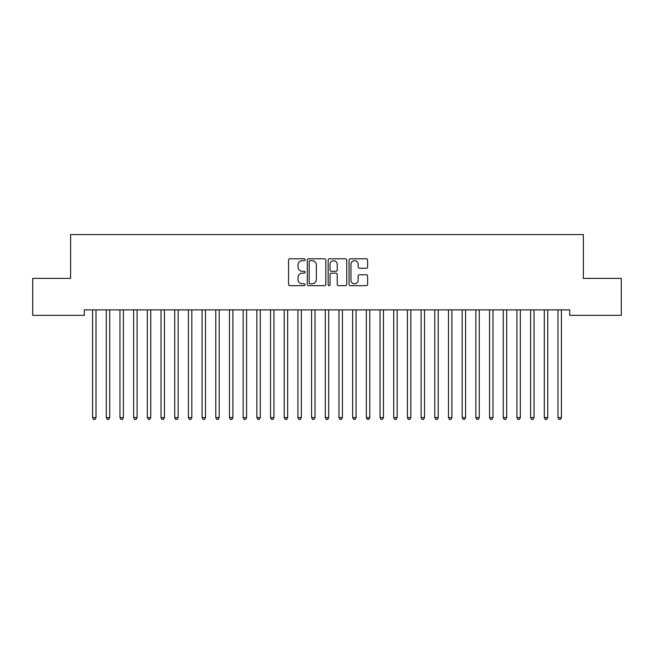 <?xml version="1.0" encoding="UTF-8"?>
<svg xmlns="http://www.w3.org/2000/svg" width="654" height="654" viewBox="0 0 654 654"><rect width="100%" height="100%" fill="white"/><g stroke="black" fill="none" stroke-linecap="round" stroke-linejoin="round"><path stroke-width="0.98" d="M305.099 259.736A0.94 0.94 0 0 0 304.159 258.796L289.886 258.796A1.341 1.341 0 0 0 288.537 260.137L288.537 284.327A1.341 1.341 0 0 0 289.886 285.667L304.159 285.667A0.94 0.94 0 0 0 305.099 284.727A0.94 0.94 0 0 0 304.159 283.787L302.312 283.787A4.3 4.3 0 0 1 298.011 279.487L298.011 277.476A4.3 4.3 0 0 1 302.312 273.176L304.159 273.176A0.94 0.94 0 0 0 305.099 272.236A0.94 0.94 0 0 0 304.159 271.296L302.312 271.296A4.3 4.3 0 0 1 298.011 266.995L298.011 264.976A4.3 4.3 0 0 1 302.312 260.676L304.159 260.676A0.94 0.94 0 0 0 305.099 259.736M366.265 268.271A1.341 1.341 0 0 0 367.613 266.922L367.613 260.137A1.341 1.341 0 0 0 366.265 258.796L350.413 258.796A1.341 1.341 0 0 0 349.072 260.137L349.072 284.327A1.341 1.341 0 0 0 350.413 285.667L366.265 285.667A1.341 1.341 0 0 0 367.613 284.327L367.613 276.127A1.341 1.341 0 0 0 366.265 274.786L359.479 274.786A1.341 1.341 0 0 0 358.139 276.127L358.139 280.19A3.597 3.597 0 0 1 354.542 283.787A3.597 3.597 0 0 1 350.953 280.19L350.953 264.273A3.597 3.597 0 0 1 354.542 260.676A3.597 3.597 0 0 1 358.139 264.273L358.139 266.922A1.341 1.341 0 0 0 359.479 268.271L366.265 268.271M569.691 309.873L84.309 309.873L84.309 315.351L32.7 315.351L32.7 278.391L70.616 278.391L70.616 234.59L583.384 234.59L583.384 278.391L621.3 278.391L621.3 315.351L569.691 315.351L569.691 309.873M325.823 260.137A1.341 1.341 0 0 0 324.482 258.796L308.623 258.796A1.341 1.341 0 0 0 307.282 260.137L307.282 284.327A1.341 1.341 0 0 0 308.623 285.667L324.482 285.667A1.341 1.341 0 0 0 325.823 284.327L325.823 260.137M329.518 258.796L345.377 258.796A1.341 1.341 0 0 1 346.718 260.137L346.718 284.327A1.341 1.341 0 0 1 345.377 285.667L338.592 285.667A1.341 1.341 0 0 1 337.243 284.327L337.243 274.517A1.341 1.341 0 0 0 335.903 273.176L331.398 273.176A1.341 1.341 0 0 0 330.057 274.517L330.057 284.727A0.94 0.94 0 0 1 329.117 285.667A0.94 0.94 0 0 1 328.177 284.727L328.177 260.137A1.341 1.341 0 0 1 329.518 258.796M310.102 260.676A0.94 0.94 0 0 0 309.162 261.616L309.162 282.847A0.94 0.94 0 0 0 310.102 283.787L312.056 283.787A4.3 4.3 0 0 0 316.348 279.487L316.348 264.976A4.3 4.3 0 0 0 312.056 260.676L310.102 260.676M337.243 264.339A3.597 3.597 0 0 0 333.654 260.742A3.597 3.597 0 0 0 330.057 264.339L330.057 269.947A1.341 1.341 0 0 0 331.398 271.296L335.903 271.296A1.341 1.341 0 0 0 337.243 269.947L337.243 264.339M92.484 310.078A1.365 1.365 -179.6 0 1 92.59 310.585A1.365 1.365 179.6 0 0 92.484 310.078L92.41 309.873M96.187 309.873L96.105 310.078A1.365 1.365 179.6 0 0 96.007 310.585L96.007 417.628L92.59 417.628L92.59 310.585M96.007 417.628L94.985 419.41L93.612 419.41L92.59 417.628M106.177 310.078A1.365 1.365 -179.6 0 1 106.275 310.585A1.365 1.365 179.6 0 0 106.177 310.078L106.095 309.873M119.862 310.078A1.365 1.365 -179.6 0 1 119.96 310.585A1.365 1.365 179.6 0 0 119.862 310.078L119.78 309.873M109.88 309.873L109.798 310.078A1.365 1.365 179.6 0 0 109.7 310.585L109.7 417.628L106.275 417.628L106.275 310.585M109.7 417.628L108.67 419.41L107.305 419.41L106.275 417.628M123.565 309.873L123.483 310.078A1.365 1.365 179.6 0 0 123.385 310.585L123.385 417.628L119.96 417.628L119.96 310.585M123.385 417.628L122.355 419.41L120.99 419.41L119.96 417.628M133.555 310.078A1.365 1.365 -179.6 0 1 133.653 310.585A1.365 1.365 179.6 0 0 133.555 310.078L133.473 309.873M147.24 310.078A1.365 1.365 -179.6 0 1 147.338 310.585A1.365 1.365 179.6 0 0 147.24 310.078L147.158 309.873M137.25 309.873L137.177 310.078A1.365 1.365 179.6 0 0 137.07 310.585L137.07 417.628L133.653 417.628L133.653 310.585M137.07 417.628L136.048 419.41L134.675 419.41L133.653 417.628M150.943 309.873L150.861 310.078A1.365 1.365 179.6 0 0 150.763 310.585L150.763 417.628L147.338 417.628L147.338 310.585M150.763 417.628L149.733 419.41L148.368 419.41L147.338 417.628M160.933 310.078A1.365 1.365 -179.6 0 1 161.031 310.585A1.365 1.365 179.6 0 0 160.933 310.078L160.851 309.873M164.628 309.873L164.546 310.078A1.365 1.365 179.6 0 0 164.448 310.585L164.448 417.628L161.031 417.628L161.031 310.585M164.448 417.628L163.426 419.41L162.053 419.41L161.031 417.628M174.618 310.078A1.365 1.365 -179.6 0 1 174.716 310.585A1.365 1.365 179.6 0 0 174.618 310.078L174.536 309.873M178.321 309.873L178.24 310.078A1.365 1.365 179.6 0 0 178.141 310.585L178.141 417.628L174.716 417.628L174.716 310.585M178.141 417.628L177.111 419.41L175.746 419.41L174.716 417.628M188.303 310.078A1.365 1.365 -179.6 0 1 188.409 310.585A1.365 1.365 179.6 0 0 188.303 310.078L188.229 309.873M192.006 309.873L191.924 310.078A1.365 1.365 179.6 0 0 191.826 310.585L191.826 417.628L188.409 417.628L188.409 310.585M191.826 417.628L190.805 419.41L189.431 419.41L188.409 417.628M201.996 310.078A1.365 1.365 -179.6 0 1 202.094 310.585A1.365 1.365 179.6 0 0 201.996 310.078L201.914 309.873M205.699 309.873L205.618 310.078A1.365 1.365 179.6 0 0 205.519 310.585L205.519 417.628L202.094 417.628L202.094 310.585M205.519 417.628L204.489 419.41L203.124 419.41L202.094 417.628M215.681 310.078A1.365 1.365 -179.6 0 1 215.779 310.585A1.365 1.365 179.6 0 0 215.681 310.078L215.599 309.873M219.384 309.873L219.303 310.078A1.365 1.365 179.6 0 0 219.204 310.585L219.204 417.628L215.779 417.628L215.779 310.585M219.204 417.628L218.174 419.41L216.809 419.41L215.779 417.628M229.374 310.078A1.365 1.365 -179.6 0 1 229.472 310.585A1.365 1.365 179.6 0 0 229.374 310.078L229.292 309.873M233.069 309.873L232.988 310.078A1.365 1.365 179.6 0 0 232.889 310.585L232.889 417.628L229.472 417.628L229.472 310.585M232.889 417.628L231.868 419.41L230.494 419.41L229.472 417.628M243.059 310.078A1.365 1.365 -179.6 0 1 243.157 310.585A1.365 1.365 179.6 0 0 243.059 310.078L242.977 309.873M246.762 309.873L246.681 310.078A1.365 1.365 179.6 0 0 246.583 310.585L246.583 417.628L243.157 417.628L243.157 310.585M246.583 417.628L245.552 419.41L244.187 419.41L243.157 417.628M256.744 310.078A1.365 1.365 -179.6 0 1 256.85 310.585A1.365 1.365 179.6 0 0 256.744 310.078L256.67 309.873M260.447 309.873L260.366 310.078A1.365 1.365 179.6 0 0 260.267 310.585L260.267 417.628L256.85 417.628L256.85 310.585M260.267 417.628L259.246 419.41L257.872 419.41L256.85 417.628M270.437 310.078A1.365 1.365 -179.6 0 1 270.535 310.585A1.365 1.365 179.6 0 0 270.437 310.078L270.355 309.873M274.14 309.873L274.059 310.078A1.365 1.365 179.6 0 0 273.961 310.585L273.961 417.628L270.535 417.628L270.535 310.585M273.961 417.628L272.931 419.41L271.565 419.41L270.535 417.628M284.122 310.078A1.365 1.365 -179.6 0 1 284.22 310.585A1.365 1.365 179.6 0 0 284.122 310.078L284.04 309.873M287.825 309.873L287.744 310.078A1.365 1.365 179.6 0 0 287.646 310.585L287.646 417.628L284.22 417.628L284.22 310.585M287.646 417.628L286.615 419.41L285.25 419.41L284.22 417.628M297.815 310.078A1.365 1.365 -179.6 0 1 297.913 310.585A1.365 1.365 179.6 0 0 297.815 310.078L297.733 309.873M301.51 309.873L301.437 310.078A1.365 1.365 179.6 0 0 301.331 310.585L301.331 417.628L297.913 417.628L297.913 310.585M301.331 417.628L300.309 419.41L298.935 419.41L297.913 417.628M311.5 310.078A1.365 1.365 -179.6 0 1 311.598 310.585A1.365 1.365 179.6 0 0 311.5 310.078L311.418 309.873M315.203 309.873L315.122 310.078A1.365 1.365 179.6 0 0 315.024 310.585L315.024 417.628L311.598 417.628L311.598 310.585M315.024 417.628L313.994 419.41L312.628 419.41L311.598 417.628M325.193 310.078A1.365 1.365 -179.6 0 1 325.291 310.585A1.365 1.365 179.6 0 0 325.193 310.078L325.112 309.873M328.888 309.873L328.807 310.078A1.365 1.365 179.6 0 0 328.709 310.585L328.709 417.628L325.291 417.628L325.291 310.585M328.709 417.628L327.687 419.41L326.313 419.41L325.291 417.628M338.878 310.078A1.365 1.365 -179.6 0 1 338.976 310.585A1.365 1.365 179.6 0 0 338.878 310.078L338.797 309.873M342.582 309.873L342.5 310.078A1.365 1.365 179.6 0 0 342.402 310.585L342.402 417.628L338.976 417.628L338.976 310.585M342.402 417.628L341.372 419.41L340.006 419.41L338.976 417.628M352.563 310.078A1.365 1.365 -179.6 0 1 352.669 310.585A1.365 1.365 179.6 0 0 352.563 310.078L352.49 309.873M356.267 309.873L356.185 310.078A1.365 1.365 179.6 0 0 356.087 310.585L356.087 417.628L352.669 417.628L352.669 310.585M356.087 417.628L355.065 419.41L353.691 419.41L352.669 417.628M366.256 310.078A1.365 1.365 -179.6 0 1 366.354 310.585A1.365 1.365 179.6 0 0 366.256 310.078L366.175 309.873M369.96 309.873L369.878 310.078A1.365 1.365 179.6 0 0 369.78 310.585L369.78 417.628L366.354 417.628L366.354 310.585M369.78 417.628L368.75 419.41L367.385 419.41L366.354 417.628M379.941 310.078A1.365 1.365 -179.6 0 1 380.039 310.585A1.365 1.365 179.6 0 0 379.941 310.078L379.86 309.873M383.645 309.873L383.563 310.078A1.365 1.365 179.6 0 0 383.465 310.585L383.465 417.628L380.039 417.628L380.039 310.585M383.465 417.628L382.435 419.41L381.069 419.41L380.039 417.628M393.634 310.078A1.365 1.365 -179.6 0 1 393.733 310.585A1.365 1.365 179.6 0 0 393.634 310.078L393.553 309.873M397.33 309.873L397.256 310.078A1.365 1.365 179.6 0 0 397.15 310.585L397.15 417.628L393.733 417.628L393.733 310.585M397.15 417.628L396.128 419.41L394.754 419.41L393.733 417.628M407.319 310.078A1.365 1.365 -179.6 0 1 407.417 310.585A1.365 1.365 179.6 0 0 407.319 310.078L407.238 309.873M421.012 310.078A1.365 1.365 -179.6 0 1 421.111 310.585A1.365 1.365 179.6 0 0 421.012 310.078L420.931 309.873M434.697 310.078A1.365 1.365 -179.6 0 1 434.796 310.585A1.365 1.365 179.6 0 0 434.697 310.078L434.616 309.873M448.382 310.078A1.365 1.365 -179.6 0 1 448.481 310.585A1.365 1.365 179.6 0 0 448.382 310.078L448.301 309.873M462.076 310.078A1.365 1.365 -179.6 0 1 462.174 310.585A1.365 1.365 179.6 0 0 462.076 310.078L461.994 309.873M475.76 310.078A1.365 1.365 -179.6 0 1 475.859 310.585A1.365 1.365 179.6 0 0 475.76 310.078L475.679 309.873M489.454 310.078A1.365 1.365 -179.6 0 1 489.552 310.585A1.365 1.365 179.6 0 0 489.454 310.078L489.372 309.873M411.023 309.873L410.941 310.078A1.365 1.365 179.6 0 0 410.843 310.585L410.843 417.628L407.417 417.628L407.417 310.585M410.843 417.628L409.813 419.41L408.448 419.41L407.417 417.628M424.708 309.873L424.626 310.078A1.365 1.365 179.6 0 0 424.528 310.585L424.528 417.628L421.111 417.628L421.111 310.585M424.528 417.628L423.506 419.41L422.132 419.41L421.111 417.628M438.401 309.873L438.319 310.078A1.365 1.365 179.6 0 0 438.221 310.585L438.221 417.628L434.796 417.628L434.796 310.585M438.221 417.628L437.191 419.41L435.826 419.41L434.796 417.628M452.086 309.873L452.004 310.078A1.365 1.365 179.6 0 0 451.906 310.585L451.906 417.628L448.481 417.628L448.481 310.585M451.906 417.628L450.876 419.41L449.511 419.41L448.481 417.628M465.771 309.873L465.697 310.078A1.365 1.365 179.6 0 0 465.591 310.585L465.591 417.628L462.174 417.628L462.174 310.585M465.591 417.628L464.569 419.41L463.196 419.41L462.174 417.628M479.464 309.873L479.382 310.078A1.365 1.365 179.6 0 0 479.284 310.585L479.284 417.628L475.859 417.628L475.859 310.585M479.284 417.628L478.254 419.41L476.889 419.41L475.859 417.628M493.149 309.873L493.067 310.078A1.365 1.365 179.6 0 0 492.969 310.585L492.969 417.628L489.552 417.628L489.552 310.585M492.969 417.628L491.947 419.41L490.574 419.41L489.552 417.628M503.139 310.078A1.365 1.365 -179.6 0 1 503.237 310.585A1.365 1.365 179.6 0 0 503.139 310.078L503.057 309.873M506.842 309.873L506.76 310.078A1.365 1.365 179.6 0 0 506.662 310.585L506.662 417.628L503.237 417.628L503.237 310.585M506.662 417.628L505.632 419.41L504.267 419.41L503.237 417.628M516.824 310.078A1.365 1.365 -179.6 0 1 516.93 310.585A1.365 1.365 179.6 0 0 516.824 310.078L516.75 309.873M520.527 309.873L520.445 310.078A1.365 1.365 179.6 0 0 520.347 310.585L520.347 417.628L516.93 417.628L516.93 310.585M520.347 417.628L519.325 419.41L517.952 419.41L516.93 417.628M530.517 310.078A1.365 1.365 -179.6 0 1 530.615 310.585A1.365 1.365 179.6 0 0 530.517 310.078L530.435 309.873M534.22 309.873L534.138 310.078A1.365 1.365 179.6 0 0 534.04 310.585L534.04 417.628L530.615 417.628L530.615 310.585M534.04 417.628L533.01 419.41L531.645 419.41L530.615 417.628M544.202 310.078A1.365 1.365 -179.6 0 1 544.3 310.585A1.365 1.365 179.6 0 0 544.202 310.078L544.12 309.873M547.905 309.873L547.823 310.078A1.365 1.365 179.6 0 0 547.725 310.585L547.725 417.628L544.3 417.628L544.3 310.585M547.725 417.628L546.695 419.41L545.33 419.41L544.3 417.628M557.895 310.078A1.365 1.365 -179.6 0 1 557.993 310.585A1.365 1.365 179.6 0 0 557.895 310.078L557.813 309.873M561.59 309.873L561.516 310.078A1.365 1.365 179.6 0 0 561.41 310.585L561.41 417.628L557.993 417.628L557.993 310.585M561.41 417.628L560.388 419.41L559.015 419.41L557.993 417.628"/></g></svg>
